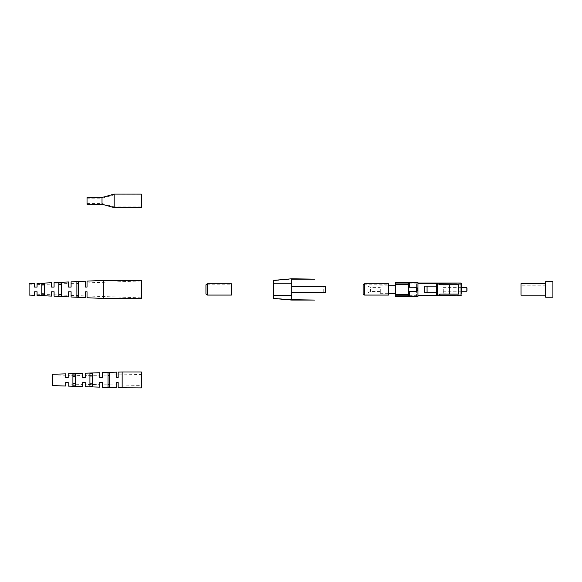 <?xml version="1.0" encoding="UTF-8"?>
<svg xmlns="http://www.w3.org/2000/svg" width="582" height="582" viewBox="0 0 582 582"><rect width="100%" height="100%" fill="white"/><g stroke="black" fill="none" stroke-linecap="round" stroke-linejoin="round"><path stroke-width="0.44" stroke-dasharray="2.91 2.18" d="M370.472 289.421L370.472 291.451L370.472 289.421M367.984 289.421L367.984 292.681L367.984 289.421M380.293 289.421L380.293 293.655L380.293 289.421M395.651 289.421L395.651 293.655L395.651 289.421M408.608 290.651L408.608 284.351L395.651 284.351L395.651 282.183L395.651 283.267L395.651 282.183L408.608 282.183L408.608 284.351L395.651 284.351L395.651 296.667L395.651 295.576L395.651 296.667L408.608 296.667L395.651 296.667L408.608 296.667L408.608 283.267L408.608 290.651M417.825 289.421C417.694 288.105 416.974 287.377 415.65 287.253L416.574 287.457L416.574 283.012L416.574 295.831L416.574 291.393L415.65 291.597L417.658 290.251M417.949 295.831L417.949 292.797L417.949 295.831L461.402 295.467L461.039 283.012L417.949 283.012L417.949 296.667M416.574 291.393L409.335 291.597L415.65 291.597L409.335 291.597L409.335 296.667M461.402 289.421L461.402 294.128L461.402 289.421M467.193 290.869L467.193 287.974M466.829 287.61L466.829 291.233M443.295 289.421L443.295 293.764L443.295 289.421M408.608 282.183L408.608 283.267L408.608 282.183L395.651 282.183L408.608 282.183M424.729 292.681L437.228 292.681L437.249 286.162M458.5 294.128L458.5 284.714L449.45 284.714L449.45 294.128L458.5 294.128M417.949 292.797L417.949 286.053L417.949 292.797M427.857 292.681L427.857 286.162L437.228 286.162M436.529 284.714L449.45 284.714L449.45 294.128L436.529 294.128M436.733 294.128L439.948 294.128M436.733 284.714L439.948 284.714M439.454 284.714L439.454 283.267L439.948 283.267M439.454 283.267L436.733 283.267M436.733 295.576L439.948 295.576M439.454 295.576L439.454 294.128M427.072 292.681L427.072 286.162M424.729 286.162L427.857 286.162M426.955 292.681L426.955 286.162M417.949 282.183L417.949 283.012M416.574 287.457L409.335 287.253L409.335 283.012L409.335 287.253L415.65 287.253L409.335 287.253L409.335 282.183M408.608 283.267L395.651 283.267L408.608 283.267M408.608 294.492L395.651 294.492M408.608 284.351L395.651 284.351M408.608 295.576L395.651 295.576L408.608 295.576M521.036 283.667L521.036 295.176M545.661 297.242L545.661 281.601M552.9 297.242L552.9 281.601M545.661 289.421L545.661 295.176L545.661 289.421M521.036 289.421L521.036 285.798L521.036 289.421M231.432 295.074L231.432 289.421L231.432 294.019L205.941 294.019L205.941 284.824L231.432 284.824L231.432 289.421L231.432 284.824M231.432 294.019L231.432 283.776M388.623 295.074L388.623 289.421L388.623 294.019L363.132 294.019L363.132 284.824L388.623 284.824L388.623 289.421L388.623 284.824M388.623 294.019L388.623 283.776M51.551 296.1L51.551 291.778L51.551 294.732L51.551 291.778L54.082 291.778L54.082 294.819L54.082 291.778L51.551 291.778L54.082 291.778L54.082 296.216M87.031 291.778L85.583 291.778L85.583 295.918L85.583 291.778L87.031 291.778L87.031 297.729M68.567 296.878L68.567 291.778L68.567 295.329L68.567 291.778L71.099 291.778L71.099 295.416L71.099 291.778L68.567 291.778L71.099 291.778L71.099 296.995M37.066 291.778L34.534 291.778L34.534 294.136L34.534 291.778L37.066 291.778L37.066 295.438M44.305 293.881L44.305 283.543L41.773 283.667L41.773 295.176L44.305 295.3L44.305 289.421L44.305 293.881L41.773 293.779L41.773 295.176L41.773 293.779M61.321 294.543L61.321 282.707L58.789 282.83L58.789 296.012L61.321 296.136L61.321 289.421L61.321 294.543L58.789 294.448L58.789 296.012L58.789 294.448M78.344 295.19L78.344 281.884L76.889 281.957L76.889 296.893L78.344 296.958L78.344 289.421L78.344 295.19L76.889 295.139L76.889 296.893L76.889 295.139M141.339 289.421L141.339 297.868L141.339 289.421M29.1 295.074L29.1 283.776M85.583 297.664L85.583 291.778M34.534 295.321L34.534 291.778M103.327 280.371L103.327 298.471M87.031 281.121L87.031 287.072L85.583 287.072L85.583 281.186M71.099 281.848L71.099 287.072L68.567 287.072L68.567 281.964M54.082 282.626L54.082 287.072L51.551 287.072L51.551 282.743M37.066 283.412L37.066 287.072L34.534 287.072L34.534 283.529M41.773 285.064L41.773 289.421L41.773 285.064L44.305 284.969L44.305 289.421L44.305 284.969M58.789 284.402L58.789 289.421L58.789 284.402L61.321 284.3L61.321 289.421L61.321 284.3M76.889 283.71L76.889 289.421L76.889 283.71L78.344 283.652L78.344 289.421L78.344 283.652M29.1 289.421L29.1 284.896L29.1 289.421M85.583 287.072L85.583 282.925L85.583 287.072L87.031 287.072L85.583 287.072M87.031 287.072L87.031 282.874L87.031 287.072M68.567 287.072L68.567 283.521L68.567 287.072L71.099 287.072L68.567 287.072M71.099 287.072L71.099 283.427L71.099 287.072M51.551 287.072L51.551 284.111L51.551 287.072L54.082 287.072L51.551 287.072M54.082 287.072L54.082 284.023L54.082 287.072M34.534 287.072L34.534 284.707L34.534 287.072L37.066 287.072L34.534 287.072M37.066 287.072L37.066 284.62L37.066 287.072M141.339 280.371L141.339 298.471M83.619 382.294L85.219 382.294L82.688 382.294L82.688 384.375L82.688 382.294L85.219 382.294L85.219 384.418L85.219 382.294L85.219 384.418L99.704 384.673L99.704 382.294L99.704 384.673L99.704 382.294L102.236 382.294L102.236 384.717L102.236 382.294L102.236 384.717L116.72 384.971L116.72 382.294L116.72 384.971L116.72 382.294L118.168 382.294L118.168 384.993L118.168 382.294L116.72 382.294L118.168 382.294L118.168 384.993L141.339 385.4L141.339 379.937L141.339 385.4M100.635 382.294L99.704 382.294M66.435 382.294L65.671 382.294L65.671 384.076L65.671 382.294L66.69 382.294M67.25 382.294L68.203 382.294L68.203 384.12L68.203 382.294L67.199 382.294M72.91 376.409L72.91 383.473L72.91 376.409L75.442 376.358L75.442 383.523L72.91 383.473L72.91 374.081L75.442 373.993L75.442 385.888L72.91 385.793L72.91 383.473M75.442 383.523L75.442 376.358M89.926 379.937L89.926 383.822L89.926 376.052L92.465 376.001L92.465 373.382L89.926 373.477L89.926 379.937L89.926 376.052M92.465 383.873L92.465 386.492L92.465 383.873L89.926 383.822L89.926 386.404L92.465 386.492L92.465 379.937M108.034 375.688L108.034 384.193L108.034 375.688L109.481 375.659L109.481 384.222L108.034 384.193L108.034 372.836L109.481 372.786L109.481 387.095L108.034 387.045L108.034 384.193M109.481 384.222L109.481 375.659M52.635 379.937L52.635 383.851L52.635 379.937M52.635 385.59L52.635 374.291M65.926 377.587L65.671 375.805L65.671 377.587L65.671 375.805L52.635 376.03M82.935 377.587L82.688 375.506L68.203 375.754L67.956 377.587M67.199 377.587L66.69 377.587M141.339 374.481L141.339 379.937L141.339 374.481L118.168 374.888L118.168 377.587L118.168 374.888L118.168 377.587L116.72 377.587L116.72 374.91L116.72 377.587L116.72 374.91L102.236 375.164L102.236 377.587L102.236 375.164L102.236 377.587L99.704 377.587L99.704 375.208L85.219 375.463L84.965 377.587M84.71 377.587L83.619 377.587M122.155 371.971L122.155 387.903M67.447 382.294L68.203 382.294L68.203 384.12L82.688 384.375L82.688 382.294M52.635 383.851L65.671 384.076L65.671 382.294M116.72 377.587L118.168 377.587M99.704 377.587L99.704 375.208L99.704 377.587L102.236 377.587L99.704 377.587M82.688 377.587L82.688 375.506L82.688 377.587L85.219 377.587L82.688 377.587M68.203 377.587L67.396 377.587M141.339 371.971L141.339 387.903M92.465 376.001L92.465 373.382L92.465 376.001M89.926 383.822L89.926 386.404L89.926 383.822M87.031 198.207L87.031 203.525L87.031 198.207L102.119 198.207L114.283 194.817L141.339 194.817L141.339 206.916L141.339 194.817M87.031 203.525L102.119 203.525L102.119 198.207L102.119 203.525L114.283 206.916L114.283 194.817L114.283 206.916L141.339 206.916M141.339 207.636L141.339 194.097M114.188 207.636L114.188 194.097M102.017 204.253L102.017 197.48M87.031 204.253L87.031 197.48M291.691 286.526L291.691 299.694L291.691 286.526L291.691 292.317L315.902 292.317L315.902 286.526L291.691 286.526M291.691 299.694L273.591 298.108L291.691 300.057L273.591 298.471L273.591 280.371L291.691 278.785L291.691 300.057L314.862 300.057L291.691 300.057M291.691 278.785L273.591 280.735L291.691 279.149L314.862 279.149L291.691 279.149M325.44 292.317L315.902 292.317M325.44 286.526L325.425 292.317M325.425 286.526L323.243 286.526L323.243 292.317M323.243 286.526L315.902 286.526M461.039 289.421L461.039 293.764L461.039 289.421M436.733 295.467L439.948 295.467M439.948 283.376L436.733 283.376M417.949 283.376L461.039 283.376L461.039 295.467L417.949 295.467M461.039 295.831L461.402 295.467M461.402 283.376L461.039 283.012M207.33 295.074L207.33 283.776M364.528 295.074L364.528 283.776M291.691 283.267L273.591 283.267M291.691 295.576L273.591 295.576M380.293 291.451L370.472 291.451L367.984 292.681M380.293 293.655L388.623 293.655M409.335 295.7L416.574 295.7M443.295 293.764L461.402 294.128M461.402 291.233L443.295 291.233M443.295 285.078L461.402 284.714M416.574 295.831L409.335 295.831M461.402 287.61L443.295 287.61M416.574 283.012L409.335 283.012M409.335 283.143L416.574 283.143M380.293 285.187L388.623 285.187M367.984 286.162L370.472 287.392L380.293 287.392M545.661 293.044L521.036 293.044M545.661 285.798L521.036 285.798M29.1 293.946L34.534 294.136M37.066 294.23L51.551 294.732M54.082 294.819L68.567 295.329M71.099 295.416L85.583 295.918M87.031 295.969L141.339 297.868M29.1 284.896L34.534 284.707M37.066 284.62L51.551 284.111M54.082 284.023L68.567 283.521M71.099 283.427L85.583 282.925M87.031 282.874L141.339 280.975"/><path stroke-width="0.87" d="M416.574 291.386L416.574 287.457M408.608 294.492L408.608 282.183L395.651 282.183L395.651 296.667L408.608 296.667L408.608 294.492L395.651 294.492M417.658 290.251L417.818 289.574M417.949 283.012L417.949 282.183L409.335 282.183L409.335 287.253L415.65 287.253C416.974 287.377 417.701 288.105 417.825 289.421C417.694 290.745 416.974 291.466 415.65 291.597L409.335 291.597L409.335 296.667L417.949 296.667L417.949 283.012L461.039 283.012L439.948 283.376M466.829 287.61L466.829 291.233L466.829 287.61L461.402 287.61M437.228 292.681L437.228 295.576L436.733 295.576L436.529 292.681M439.948 295.467L461.039 295.831L417.949 295.831M461.402 283.376L461.039 295.831L461.039 283.012L461.402 283.376M449.45 284.714L449.45 294.128L458.5 294.128L458.5 284.714L439.948 284.714L439.948 283.267L437.228 283.267L437.228 286.162M437.228 295.576L439.948 295.576L439.948 294.128L449.45 294.128M436.529 286.162L436.733 283.267L437.228 283.267M436.689 292.681L436.689 286.162L437.249 286.162L437.249 292.681L427.072 292.681L427.072 286.162L424.729 286.162L424.729 292.681L427.072 292.681M436.689 286.162L427.072 286.162M408.608 284.351L395.651 284.351M545.661 295.176L521.036 295.176L521.036 283.667L545.661 283.667M545.661 281.601L545.661 297.242L552.9 297.242L552.9 281.601L545.661 281.601M205.941 289.421L205.941 294.019L207.33 295.074L207.33 283.776L205.941 284.824L205.941 289.421M207.33 283.776L231.432 283.776L231.432 295.074L207.33 295.074M363.132 289.421L363.132 294.019L364.528 295.074L364.528 283.776L363.132 284.824L363.132 289.421M364.528 283.776L388.623 283.776L388.623 295.074L364.528 295.074M103.327 298.471L103.327 280.371L141.339 280.371L141.339 298.471L103.327 298.471L87.031 297.729L87.031 291.778L85.583 291.778L85.583 297.664L71.099 296.995L71.099 291.778L70.589 291.778M36.557 287.072L34.534 287.072L34.534 283.529L29.1 283.776L29.1 295.074L34.534 295.321L34.534 291.778L37.066 291.778L37.066 295.438L51.551 296.1L51.551 291.778L53.573 291.778M78.344 295.19L76.889 295.139M61.321 294.543L58.789 294.448M44.305 293.881L41.773 293.779M71.099 291.778L68.567 291.778L68.567 296.878L54.082 296.216L54.082 291.778M86.049 291.778L87.031 291.778M34.534 291.778L37.066 291.778M78.344 289.421L78.344 296.958L76.889 296.893L76.889 281.957L78.344 281.884L78.344 289.421M61.321 289.421L61.321 296.136L58.789 296.012L58.789 282.83L61.321 282.707L61.321 289.421M44.305 289.421L44.305 295.3L41.773 295.176L41.773 283.667L44.305 283.543L44.305 289.421M37.066 287.072L37.066 283.412L51.551 282.743L51.551 287.072L54.082 287.072L54.082 282.626L68.567 281.964L68.567 287.072L71.099 287.072L71.099 281.848L85.583 281.186L85.583 287.072L87.031 287.072L87.031 281.121L103.327 280.371M41.773 285.064L44.305 284.969M58.789 284.402L61.321 284.3M76.889 283.71L78.344 283.652M53.573 287.072L54.082 287.072M122.155 387.903L122.155 371.971L141.339 371.971L141.339 387.903L118.168 387.772L118.168 382.294L117.186 382.294M68.203 384.12L68.203 386.106L82.688 386.586L82.688 382.294L83.619 382.294M85.219 384.418L85.219 386.674L99.704 387.154L99.704 382.294L100.635 382.294M65.671 375.805L65.671 373.855L52.635 374.291L52.635 385.59L65.671 386.019L65.671 382.294L67.25 382.294M67.199 382.294L66.69 382.294M109.481 384.222L108.034 384.193M92.465 383.873L89.926 383.822L89.926 379.937M75.442 383.523L72.91 383.473M72.91 385.793L72.91 374.081L75.442 373.993L75.442 385.888L72.91 385.793M108.034 387.045L108.034 372.836L109.481 372.786L109.481 387.095L108.034 387.045M89.926 386.404L89.926 373.477L92.465 373.382L92.465 386.492L89.926 386.404M65.671 382.294L68.203 382.294L68.203 386.106M82.688 382.294L85.219 382.294L85.219 386.674M99.704 382.294L102.236 382.294L102.236 387.241L116.72 387.721L116.72 384.971M116.72 382.294L116.72 387.721M65.671 373.855L65.671 377.587L68.203 377.587L68.203 373.775L82.688 373.288L82.688 377.587L85.219 377.587L85.219 373.208L99.704 372.72L99.704 377.587L102.236 377.587L102.236 372.64L116.72 372.153L116.72 377.587L118.168 377.587L118.168 372.109L122.155 371.971M67.956 377.587L67.199 377.587M66.69 377.587L65.926 377.587M68.203 373.775L68.203 375.754M82.688 375.506L82.688 373.288M83.619 377.587L82.935 377.587M85.219 373.208L85.219 375.463M99.704 375.208L99.704 372.72M102.236 377.587L101.734 377.587L102.236 377.587M102.236 372.64L102.236 375.164M116.72 374.91L116.72 372.153M117.877 377.587L116.72 377.587M118.168 372.109L118.168 374.888M118.168 384.993L118.168 387.772M102.236 384.717L102.236 387.241M99.704 387.154L99.704 384.673M82.688 386.586L82.688 384.375M67.447 382.294L66.435 382.294M65.671 386.019L65.671 384.076M92.465 379.937L92.465 376.001L89.926 376.052M72.91 376.409L75.442 376.358M108.034 375.688L109.481 375.659M67.396 377.587L68.203 377.587M102.017 204.253L102.017 197.48L87.031 197.48L87.031 204.253L102.017 204.253L114.188 207.636L141.339 207.636L141.339 194.097L114.188 194.097L114.188 207.636M102.017 197.48L114.188 194.097M291.691 295.576L291.691 292.317L325.44 292.317L325.44 286.526L291.691 286.526L291.691 278.785L273.591 280.371L273.591 298.471L291.691 300.057L291.691 295.576L273.591 295.576M291.691 286.526L291.691 292.317M291.691 300.057L314.862 300.057L291.691 299.694M291.691 279.149L314.862 279.149L291.691 278.785M417.949 295.467L436.733 295.467M436.733 283.376L417.949 283.376M291.691 283.267L273.591 283.267M388.623 293.655L395.651 293.655M408.608 295.7L409.335 295.7M466.829 291.233L461.402 291.233M408.608 283.143L409.335 283.143M388.623 285.187L395.651 285.187"/></g></svg>
